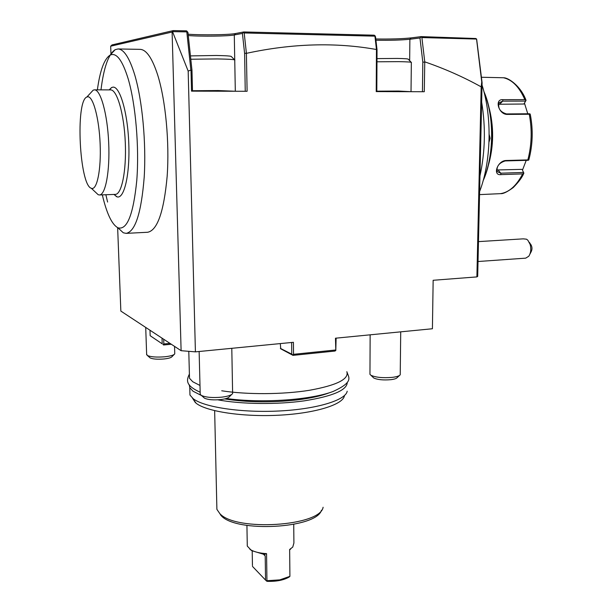<?xml version="1.0" encoding="UTF-8"?>
<svg xmlns="http://www.w3.org/2000/svg" width="612" height="612" viewBox="0 0 612 612"><rect width="100%" height="100%" fill="white"/><g stroke="black" fill="none" stroke-linecap="round" stroke-linejoin="round"><path stroke-width="0.92" d="M479.548 194.608L500.432 193.66C509.054 192.382 516.459 185.796 522.64 173.9L500.914 174.627C492.209 175.72 497.564 160.665 505.979 160.505L527.858 159.908C531.736 144.914 532.203 129.698 529.258 114.253L507.226 114.413C498.749 114.62 494.113 98.884 502.88 99.664L524.859 99.649C519.32 87.003 512.19 79.705 503.477 77.755L481.422 77.257M488.659 106.159C494.113 126.217 493.938 146.207 488.131 166.12M529.258 114.253L530.137 114L529.395 113.763L506.453 113.931C500.119 111.973 497.671 108.248 499.101 102.755L502.682 101.133L525.578 101.095L523.903 104.017L526.052 100.368L524.859 99.649M503.477 77.755L503.821 77.793C508.365 77.709 520.889 86.062 526.045 100.36M522.64 173.9L523.864 173.12L522.464 170.167L526.228 160.352M522.464 170.167L523.841 173.142C522.357 177.105 518.823 181.902 513.254 187.547C507.287 191.923 503.072 193.958 500.608 193.644M523.436 172.446L500.792 173.188L497.219 171.612C496.309 166.479 498.964 162.922 505.191 160.925L527.972 160.298L528.722 160.084L527.858 159.908M530.137 114L530.329 114.635C533.213 129.79 532.754 144.73 528.944 159.449L528.722 160.084M525.578 101.095L526.029 100.376M524.461 103.145L527.774 113.778M521.959 169.356L496.753 169.975M498.482 104.254L523.903 104.017M483.151 180.655C494.358 156.351 494.825 116.142 483.878 91.479M483.327 180.027C494.029 155.769 494.481 116.739 484.038 92.106M489.164 134.518L490.09 138.304L489.019 142.06M479.617 191.541C491.161 161.69 492.369 116.991 482.034 85.06M479.969 175.874C485.209 151.761 485.767 127.158 481.644 102.082M245.244 91.28L244.624 53.573L246.384 53.022L244.196 32.971L374.934 36.162L376.457 49.518L376.219 91.601L424.284 91.724L424.759 61.85L421.882 37.569L476.633 39.061L482.088 82.735L477.689 276.394L476.893 276.907L433.151 280.281L432.416 328.751L335.468 338.207L335.804 350.477L336.11 338.145M476.893 276.907L481.185 86.858L481.751 81.97L482.088 82.735M172.53 31.663L188.175 71.091L195.412 351.862L293.423 342.307L293.531 354.31L335.483 350.01M188.175 71.091L190.868 70.066L191.013 70.564L191.977 70.311L192.497 91.142M246.384 53.022L247.11 91.28L191.533 91.142L191.013 70.564M246.498 53.321C292.23 43.444 335.544 42.182 376.441 49.511M424.759 61.85C444.656 68.689 463.468 77.02 481.185 86.858M195.412 351.862L181.114 350.699L120.847 311.08L117.642 227.649M280.311 343.584L280.732 348.809L293.01 355.365L334.917 351.058L335.804 350.477M280.365 348.35L291.74 354.164L291.633 342.483M293.531 354.31L292.643 354.899L293.01 355.365M291.74 354.164L292.643 354.899M110.673 46.198L112.042 44.913L173.211 30.6L172.11 32.031L110.673 46.198L110.963 53.779M172.11 32.031L181.114 350.699M117.902 227.779L123.287 232.774L126.141 233.363L147.591 232.269C157.345 230.517 163.863 211.913 167.145 176.463C169.608 142.535 165.638 100.246 157.644 74.855C152.212 58.148 146.375 49.649 140.148 49.358L118.055 48.96L115.178 49.671C108.485 54.101 103.749 67.504 100.98 89.872M173.211 30.6L186.476 30.837L187.938 32.398L191.977 70.311M188.136 34.218C202.197 35.259 229.202 34.869 235.605 33.522L243.76 31.954L374.284 35.19L375.508 36.644L377.038 49.801L376.808 91.601M375.776 38.977C390.38 39.199 402.145 38.847 411.073 37.906L421.163 36.621L475.799 38.51L476.633 39.061M476.595 39.436L481.751 81.97M421.882 37.569L421.163 36.621M424.667 62.202L422.816 62.057L419.962 37.982L421.071 37.034M422.816 62.057L422.433 91.716M376.457 49.518L377.038 49.801M374.934 36.162L375.072 35.71M244.196 32.971L243.477 32.497L243.76 31.954M172.538 31.64L186.805 31.87L187.157 31.296M186.805 31.87L190.868 70.066M188.274 35.55C201.317 36.59 228.092 36.253 234.289 34.961L242.421 33.423L243.477 32.497M244.624 53.573L242.421 33.423M234.87 60.129C235.13 59.548 229.339 59.15 217.497 58.928L190.791 59.226M190.439 55.906L216.273 55.478C226.517 55.684 231.55 56.052 231.367 56.595L234.587 59.838M375.929 40.239C389.936 40.461 401.258 40.132 409.887 39.244L419.962 37.982M411.44 62.516C411.708 62.087 407.5 61.797 398.81 61.644L376.969 61.797M376.984 58.607L397.28 58.431C404.8 58.576 408.456 58.844 408.25 59.242L411.226 62.294M126.141 233.363C135.298 231.634 141.318 212.892 144.203 177.151C146.314 142.94 142.336 100.261 134.663 74.656C129.446 57.803 123.915 49.243 118.055 48.96M105.868 194.731L107.605 202.052M102.326 194.861L103.313 198.931C107.521 215.217 112.394 224.833 117.932 227.786C127.059 230.456 133.34 214.69 136.774 180.486C139.36 147.607 135.711 104.377 128.183 78.856C122.4 60.152 116.387 52.227 110.152 55.095C104.277 58.844 100.016 70.426 97.377 89.857M109.165 89.895L111.575 87.554L112.883 87.156C119.937 86.04 127.755 112.899 128.803 143.874C129.958 174.848 124.121 199.29 117.083 196.85L113.924 194.44M94.439 89.849L110.565 89.895C117.037 89.536 124.106 113.893 125.284 142.351C126.554 170.802 121.666 194.547 115.285 194.394L99.427 194.968C105.494 195.136 110.03 171.253 108.684 142.627C107.429 113.993 100.59 89.482 94.439 89.849L93.2 90.14L90.53 93.047M95.296 192.007L98.188 194.723L99.427 194.968M91.624 188.366C97.01 190.202 101.225 169.708 100.146 144.08C99.152 118.453 93.1 96.092 87.73 96.788L86.873 97.01C75.222 100.972 79.514 185.337 91.31 188.259L91.624 188.366M162.035 338.153L162.211 343.837L150.169 335.72L149.986 330.235M150.169 335.72L162.211 343.837M163.695 339.247L163.84 343.967L163.044 344.533M163.84 343.967L169.991 343.386M163.511 344.984L171.314 344.258M199.994 385.453L192.765 381.758L189.513 378.3L189.399 374.008M346.843 371.691C349.207 379.142 336.715 385.346 309.381 390.295C282.912 394.549 246.835 394.748 221.72 390.777M329.409 392.751C321.438 395.849 310.667 398.236 297.088 399.919C271.376 402.757 247.24 402.421 224.673 398.917M189.223 384.734L189.766 387.641L193.017 391.213L201.509 395.528M217.803 399.82C241.373 404.295 276.838 404.731 304.271 400.845C332.806 396.262 347.134 390.096 347.264 382.355M189.842 390.502L189.965 395.046L193.216 398.71C203.957 407.271 241.794 412.955 279.462 410.973C317.169 409.061 345.834 400.11 347.195 391.213M192.413 398.068L196.092 403.216C206.535 411.578 242.918 417.116 279.103 415.196C315.333 413.329 342.98 404.608 344.388 395.887M216.793 505.053L216.893 509.352L219.777 513.552C235.513 531.752 320.459 526.259 323.105 507.256M220.856 515.342L221.146 515.625C236.133 533.014 316.633 528.447 321.438 510.255M252.45 565.564L252.205 550.907L252.45 565.564M249.925 549.285L251.83 550.693L264.376 554.495L266.564 553.631C259.825 553.256 254.577 551.993 250.805 549.851L247.286 546.072L247.248 544.03M266.564 553.631L266.947 580.719L279.806 579.87L289.912 576.343L289.644 549.477L292.758 547.074L293.905 543.012L293.737 524.385M264.376 554.495L265.203 555.971L263.229 554.005M266.947 580.719L266.45 580.926L265.547 580.084L265.203 555.971M265.547 580.084L252.481 566.398M266.45 580.926L266.993 581.331C276.119 581.652 283.471 580.245 289.055 577.116L289.912 576.343M289.652 549.844L290.746 548.933M399.498 375.47L397.165 377.619C396.454 378.553 394.342 379.241 390.831 379.685C383.257 380.304 377.558 379.746 373.748 377.994L370.91 375.263C375.669 377.436 382.798 378.132 392.307 377.367C396.706 376.816 399.345 375.959 400.225 374.796L400.715 331.842M370.91 375.263L369.962 374.345L369.962 373.534M373.748 377.994L372.983 377.26M174.137 354.493L172.026 356.628C171.245 357.691 168.568 358.471 163.993 358.976C157.552 359.481 152.939 359.137 150.169 357.943L147.4 355.503C150.858 356.987 156.626 357.408 164.712 356.788C170.442 356.153 173.793 355.19 174.749 353.874L174.558 346.384M147.4 355.503L146.635 354.195M150.169 357.943L149.573 357.416M231.665 394.488L229.446 396.668C228.513 397.984 225.644 398.947 220.833 399.567C213.542 400.24 208.103 399.781 204.523 398.198L201.417 395.444C205.892 397.418 212.701 397.984 221.858 397.15C227.886 396.377 231.474 395.176 232.621 393.547L231.795 348.32M201.417 395.444L200.216 394.388L200.193 393.34M204.523 398.198L203.551 397.333M478.026 261.515L525.716 258.149L528.783 256.237C530.841 253.062 531.308 249.168 530.183 244.548L527.881 240.256L526.519 239.193L523.183 238.848L478.477 241.618M530.703 244.287C532.302 246.865 532.402 249.459 530.994 252.067L529.969 254.003M489.156 136.331L489.08 140.217M500.914 174.627L500.792 173.188L498.13 170.105M505.979 160.505L505.191 160.925M507.226 114.413L506.453 113.931M502.88 99.664L502.682 101.133L499.828 104.086M235.605 33.522L234.289 34.961L234.733 59.884M192.489 90.729L218.163 90.545L235.238 91.249M411.073 37.906L409.887 39.244L409.658 60.687M376.816 91.173L398.542 91.043L410.92 91.685M490.09 138.304L489.393 138.304M235.306 90.867L234.748 60.183M411.027 91.272L411.341 62.562M110.152 55.095L115.178 49.671M117.932 227.786L123.287 232.774M114.176 194.432L116.479 196.628M109.433 89.895L111.575 87.554M91.31 188.259L98.188 194.723M86.873 97.01L93.2 90.14M188.787 351.326L189.513 378.3M189.766 387.641L189.965 395.046M195.396 402.65L192.497 398.137M221.146 515.625L219.777 513.552M214.651 410.683L216.893 509.352M247.286 546.072L246.927 525.394M251.83 550.693L250.805 549.851M264.698 554.855L264.155 554.319M369.962 374.345L370.138 334.825M146.658 354.853L145.717 327.428M200.216 394.388L199.137 351.502M530.214 243.63L529.303 242.314M189.399 374.047C186.155 380.74 185.734 385.591 200.162 392.246M226.256 398.496L227.61 398.68C262.219 403.316 310.246 400.049 332.989 391.527C354.631 381.689 348.427 377.344 346.935 371.905"/></g></svg>
